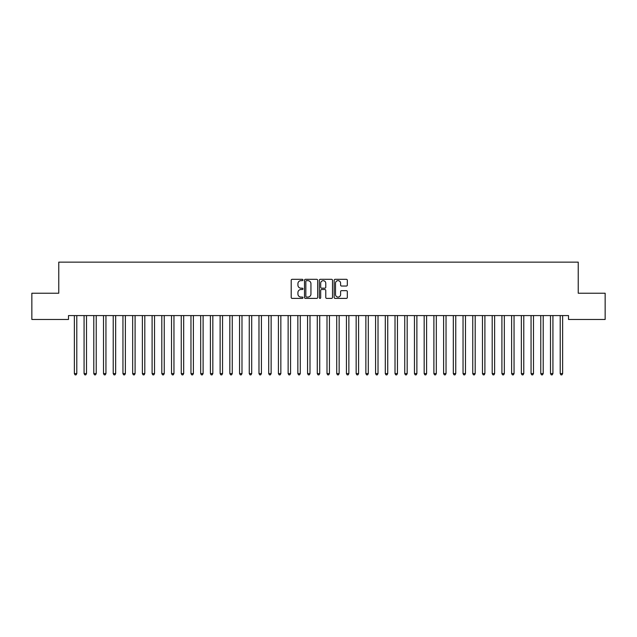 <?xml version="1.0" encoding="UTF-8"?>
<svg xmlns="http://www.w3.org/2000/svg" width="637" height="637" viewBox="0 0 637 637"><rect width="100%" height="100%" fill="white"/><g stroke="black" fill="none" stroke-linecap="round" stroke-linejoin="round"><path stroke-width="0.96" d="M302.957 279.985A0.669 0.669 0 0 0 302.288 279.317L292.152 279.317A0.956 0.956 0 0 0 291.197 280.272L291.197 297.439A0.956 0.956 0 0 0 292.152 298.395L302.288 298.395A0.669 0.669 0 0 0 302.957 297.726A0.669 0.669 0 0 0 302.288 297.057L300.975 297.057A3.05 3.05 0 0 1 297.925 294.007L297.925 292.574A3.05 3.05 0 0 1 300.975 289.524L302.288 289.524A0.669 0.669 0 0 0 302.957 288.856A0.669 0.669 0 0 0 302.288 288.187L300.975 288.187A3.05 3.05 0 0 1 297.925 285.137L297.925 283.704A3.05 3.05 0 0 1 300.975 280.654L302.288 280.654A0.669 0.669 0 0 0 302.957 279.985M346.377 286.037A0.956 0.956 0 0 0 347.324 285.089L347.324 280.272A0.956 0.956 0 0 0 346.377 279.317L335.118 279.317A0.956 0.956 0 0 0 334.162 280.272L334.162 297.439A0.956 0.956 0 0 0 335.118 298.395L346.377 298.395A0.956 0.956 0 0 0 347.324 297.439L347.324 291.619A0.956 0.956 0 0 0 346.377 290.663L341.559 290.663A0.956 0.956 0 0 0 340.604 291.619L340.604 294.501A2.548 2.548 0 0 1 338.056 297.057A2.548 2.548 0 0 1 335.5 294.501L335.5 283.202A2.548 2.548 0 0 1 338.056 280.654A2.548 2.548 0 0 1 340.604 283.202L340.604 285.089A0.956 0.956 0 0 0 341.559 286.037L346.377 286.037M568.515 315.578L68.485 315.578L68.485 319.463L31.85 319.463L31.85 293.227L58.763 293.227L58.763 262.133L578.237 262.133L578.237 293.227L605.15 293.227L605.15 319.463L568.515 319.463L568.515 315.578M317.664 280.272A0.956 0.956 0 0 0 316.708 279.317L305.457 279.317A0.956 0.956 0 0 0 304.502 280.272L304.502 297.439A0.956 0.956 0 0 0 305.457 298.395L316.708 298.395A0.956 0.956 0 0 0 317.664 297.439L317.664 280.272M320.292 279.317L331.543 279.317A0.956 0.956 0 0 1 332.498 280.272L332.498 297.439A0.956 0.956 0 0 1 331.543 298.395L326.725 298.395A0.956 0.956 0 0 1 325.77 297.439L325.77 290.472A0.956 0.956 0 0 0 324.822 289.524L321.621 289.524A0.956 0.956 0 0 0 320.674 290.472L320.674 297.726A0.669 0.669 0 0 1 320.005 298.395A0.669 0.669 0 0 1 319.336 297.726L319.336 280.272A0.956 0.956 0 0 1 320.292 279.317M306.508 280.654A0.669 0.669 0 0 0 305.84 281.315L305.84 296.388A0.669 0.669 0 0 0 306.508 297.057L307.886 297.057A3.05 3.05 0 0 0 310.944 294.007L310.944 283.704A3.05 3.05 0 0 0 307.886 280.654L306.508 280.654M325.77 283.25A2.548 2.548 0 0 0 323.222 280.702A2.548 2.548 0 0 0 320.674 283.25L320.674 287.231A0.956 0.956 0 0 0 321.621 288.187L324.822 288.187A0.956 0.956 0 0 0 325.77 287.231L325.77 283.25M74.29 315.721A0.971 0.971 -179.6 0 1 74.362 316.079A0.971 0.971 179.6 0 0 74.29 315.721L74.234 315.578M76.918 315.578L76.862 315.721A0.971 0.971 179.6 0 0 76.79 316.079L76.79 373.608L74.362 373.608L74.362 316.079M76.79 373.608L76.066 374.867L75.094 374.867L74.362 373.608M84.004 315.721A0.971 0.971 -179.6 0 1 84.076 316.079A0.971 0.971 179.6 0 0 84.004 315.721L83.949 315.578M93.727 315.721A0.971 0.971 -179.6 0 1 93.798 316.079A0.971 0.971 179.6 0 0 93.727 315.721L93.671 315.578M86.632 315.578L86.576 315.721A0.971 0.971 179.6 0 0 86.505 316.079L86.505 373.608L84.076 373.608L84.076 316.079M86.505 373.608L85.78 374.867L84.809 374.867L84.076 373.608M96.354 315.578L96.298 315.721A0.971 0.971 179.6 0 0 96.227 316.079L96.227 373.608L93.798 373.608L93.798 316.079M96.227 373.608L95.494 374.867L94.523 374.867L93.798 373.608M103.441 315.721A0.971 0.971 -179.6 0 1 103.513 316.079A0.971 0.971 179.6 0 0 103.441 315.721L103.385 315.578M113.163 315.721A0.971 0.971 -179.6 0 1 113.227 316.079A0.971 0.971 179.6 0 0 113.163 315.721L113.099 315.578M106.068 315.578L106.013 315.721A0.971 0.971 179.6 0 0 105.941 316.079L105.941 373.608L103.513 373.608L103.513 316.079M105.941 373.608L105.216 374.867L104.245 374.867L103.513 373.608M115.783 315.578L115.727 315.721A0.971 0.971 179.6 0 0 115.655 316.079L115.655 373.608L113.227 373.608L113.227 316.079M115.655 373.608L114.931 374.867L113.959 374.867L113.227 373.608M122.877 315.721A0.971 0.971 -179.6 0 1 122.949 316.079A0.971 0.971 179.6 0 0 122.877 315.721L122.822 315.578M125.505 315.578L125.449 315.721A0.971 0.971 179.6 0 0 125.378 316.079L125.378 373.608L122.949 373.608L122.949 316.079M125.378 373.608L124.645 374.867L123.674 374.867L122.949 373.608M132.592 315.721A0.971 0.971 -179.6 0 1 132.663 316.079A0.971 0.971 179.6 0 0 132.592 315.721L132.536 315.578M135.219 315.578L135.163 315.721A0.971 0.971 179.6 0 0 135.092 316.079L135.092 373.608L132.663 373.608L132.663 316.079M135.092 373.608L134.367 374.867L133.396 374.867L132.663 373.608M142.314 315.721A0.971 0.971 -179.6 0 1 142.377 316.079A0.971 0.971 179.6 0 0 142.314 315.721L142.25 315.578M144.933 315.578L144.878 315.721A0.971 0.971 179.6 0 0 144.806 316.079L144.806 373.608L142.377 373.608L142.377 316.079M144.806 373.608L144.081 374.867L143.11 374.867L142.377 373.608M152.028 315.721A0.971 0.971 -179.6 0 1 152.1 316.079A0.971 0.971 179.6 0 0 152.028 315.721L151.972 315.578M154.656 315.578L154.6 315.721A0.971 0.971 179.6 0 0 154.528 316.079L154.528 373.608L152.1 373.608L152.1 316.079M154.528 373.608L153.796 374.867L152.824 374.867L152.1 373.608M161.742 315.721A0.971 0.971 -179.6 0 1 161.814 316.079A0.971 0.971 179.6 0 0 161.742 315.721L161.687 315.578M164.37 315.578L164.314 315.721A0.971 0.971 179.6 0 0 164.242 316.079L164.242 373.608L161.814 373.608L161.814 316.079M164.242 373.608L163.518 374.867L162.546 374.867L161.814 373.608M171.464 315.721A0.971 0.971 -179.6 0 1 171.528 316.079A0.971 0.971 179.6 0 0 171.464 315.721L171.401 315.578M174.084 315.578L174.028 315.721A0.971 0.971 179.6 0 0 173.957 316.079L173.957 373.608L171.528 373.608L171.528 316.079M173.957 373.608L173.232 374.867L172.261 374.867L171.528 373.608M181.179 315.721A0.971 0.971 -179.6 0 1 181.25 316.079A0.971 0.971 179.6 0 0 181.179 315.721L181.123 315.578M183.806 315.578L183.751 315.721A0.971 0.971 179.6 0 0 183.679 316.079L183.679 373.608L181.25 373.608L181.25 316.079M183.679 373.608L182.946 374.867L181.975 374.867L181.25 373.608M190.893 315.721A0.971 0.971 -179.6 0 1 190.965 316.079A0.971 0.971 179.6 0 0 190.893 315.721L190.837 315.578M193.521 315.578L193.465 315.721A0.971 0.971 179.6 0 0 193.393 316.079L193.393 373.608L190.965 373.608L190.965 316.079M193.393 373.608L192.669 374.867L191.697 374.867L190.965 373.608M200.615 315.721A0.971 0.971 -179.6 0 1 200.679 316.079A0.971 0.971 179.6 0 0 200.615 315.721L200.551 315.578M203.243 315.578L203.179 315.721A0.971 0.971 179.6 0 0 203.107 316.079L203.107 373.608L200.679 373.608L200.679 316.079M203.107 373.608L202.383 374.867L201.411 374.867L200.679 373.608M210.329 315.721A0.971 0.971 -179.6 0 1 210.401 316.079A0.971 0.971 179.6 0 0 210.329 315.721L210.274 315.578M212.957 315.578L212.901 315.721A0.971 0.971 179.6 0 0 212.83 316.079L212.83 373.608L210.401 373.608L210.401 316.079M212.83 373.608L212.097 374.867L211.126 374.867L210.401 373.608M220.044 315.721A0.971 0.971 -179.6 0 1 220.115 316.079A0.971 0.971 179.6 0 0 220.044 315.721L219.988 315.578M222.671 315.578L222.616 315.721A0.971 0.971 179.6 0 0 222.544 316.079L222.544 373.608L220.115 373.608L220.115 316.079M222.544 373.608L221.819 374.867L220.848 374.867L220.115 373.608M229.766 315.721A0.971 0.971 -179.6 0 1 229.83 316.079A0.971 0.971 179.6 0 0 229.766 315.721L229.702 315.578M232.394 315.578L232.33 315.721A0.971 0.971 179.6 0 0 232.258 316.079L232.258 373.608L229.83 373.608L229.83 316.079M232.258 373.608L231.534 374.867L230.562 374.867L229.83 373.608M239.48 315.721A0.971 0.971 -179.6 0 1 239.552 316.079A0.971 0.971 179.6 0 0 239.48 315.721L239.424 315.578M242.108 315.578L242.052 315.721A0.971 0.971 179.6 0 0 241.98 316.079L241.98 373.608L239.552 373.608L239.552 316.079M241.98 373.608L241.248 374.867L240.276 374.867L239.552 373.608M249.194 315.721A0.971 0.971 -179.6 0 1 249.266 316.079A0.971 0.971 179.6 0 0 249.194 315.721L249.139 315.578M251.822 315.578L251.766 315.721A0.971 0.971 179.6 0 0 251.695 316.079L251.695 373.608L249.266 373.608L249.266 316.079M251.695 373.608L250.97 374.867L249.999 374.867L249.266 373.608M258.917 315.721A0.971 0.971 -179.6 0 1 258.98 316.079A0.971 0.971 179.6 0 0 258.917 315.721L258.853 315.578M261.544 315.578L261.481 315.721A0.971 0.971 179.6 0 0 261.417 316.079L261.417 373.608L258.98 373.608L258.98 316.079M261.417 373.608L260.684 374.867L259.713 374.867L258.98 373.608M268.631 315.721A0.971 0.971 -179.6 0 1 268.703 316.079A0.971 0.971 179.6 0 0 268.631 315.721L268.575 315.578M271.258 315.578L271.203 315.721A0.971 0.971 179.6 0 0 271.131 316.079L271.131 373.608L268.703 373.608L268.703 316.079M271.131 373.608L270.399 374.867L269.427 374.867L268.703 373.608M278.345 315.721A0.971 0.971 -179.6 0 1 278.417 316.079A0.971 0.971 179.6 0 0 278.345 315.721L278.289 315.578M280.973 315.578L280.917 315.721A0.971 0.971 179.6 0 0 280.845 316.079L280.845 373.608L278.417 373.608L278.417 316.079M280.845 373.608L280.121 374.867L279.149 374.867L278.417 373.608M288.067 315.721A0.971 0.971 -179.6 0 1 288.131 316.079A0.971 0.971 179.6 0 0 288.067 315.721L288.004 315.578M290.695 315.578L290.631 315.721A0.971 0.971 179.6 0 0 290.568 316.079L290.568 373.608L288.131 373.608L288.131 316.079M290.568 373.608L289.835 374.867L288.864 374.867L288.131 373.608M297.782 315.721A0.971 0.971 -179.6 0 1 297.853 316.079A0.971 0.971 179.6 0 0 297.782 315.721L297.726 315.578M300.409 315.578L300.353 315.721A0.971 0.971 179.6 0 0 300.282 316.079L300.282 373.608L297.853 373.608L297.853 316.079M300.282 373.608L299.549 374.867L298.578 374.867L297.853 373.608M307.496 315.721A0.971 0.971 -179.6 0 1 307.567 316.079A0.971 0.971 179.6 0 0 307.496 315.721L307.44 315.578M310.123 315.578L310.068 315.721A0.971 0.971 179.6 0 0 309.996 316.079L309.996 373.608L307.567 373.608L307.567 316.079M309.996 373.608L309.271 374.867L308.3 374.867L307.567 373.608M317.218 315.721A0.971 0.971 -179.6 0 1 317.282 316.079A0.971 0.971 179.6 0 0 317.218 315.721L317.154 315.578M319.846 315.578L319.782 315.721A0.971 0.971 179.6 0 0 319.718 316.079L319.718 373.608L317.282 373.608L317.282 316.079M319.718 373.608L318.986 374.867L318.014 374.867L317.282 373.608M326.932 315.721A0.971 0.971 -179.6 0 1 327.004 316.079A0.971 0.971 179.6 0 0 326.932 315.721L326.877 315.578M329.56 315.578L329.504 315.721A0.971 0.971 179.6 0 0 329.433 316.079L329.433 373.608L327.004 373.608L327.004 316.079M329.433 373.608L328.7 374.867L327.729 374.867L327.004 373.608M336.647 315.721A0.971 0.971 -179.6 0 1 336.718 316.079A0.971 0.971 179.6 0 0 336.647 315.721L336.591 315.578M339.274 315.578L339.218 315.721A0.971 0.971 179.6 0 0 339.147 316.079L339.147 373.608L336.718 373.608L336.718 316.079M339.147 373.608L338.422 374.867L337.451 374.867L336.718 373.608M346.369 315.721A0.971 0.971 -179.6 0 1 346.432 316.079A0.971 0.971 179.6 0 0 346.369 315.721L346.305 315.578M348.996 315.578L348.933 315.721A0.971 0.971 179.6 0 0 348.869 316.079L348.869 373.608L346.432 373.608L346.432 316.079M348.869 373.608L348.136 374.867L347.165 374.867L346.432 373.608M356.083 315.721A0.971 0.971 -179.6 0 1 356.155 316.079A0.971 0.971 179.6 0 0 356.083 315.721L356.027 315.578M358.711 315.578L358.655 315.721A0.971 0.971 179.6 0 0 358.583 316.079L358.583 373.608L356.155 373.608L356.155 316.079M358.583 373.608L357.851 374.867L356.879 374.867L356.155 373.608M365.797 315.721A0.971 0.971 -179.6 0 1 365.869 316.079A0.971 0.971 179.6 0 0 365.797 315.721L365.742 315.578M368.425 315.578L368.369 315.721A0.971 0.971 179.6 0 0 368.297 316.079L368.297 373.608L365.869 373.608L365.869 316.079M368.297 373.608L367.573 374.867L366.601 374.867L365.869 373.608M375.519 315.721A0.971 0.971 -179.6 0 1 375.583 316.079A0.971 0.971 179.6 0 0 375.519 315.721L375.456 315.578M378.147 315.578L378.083 315.721A0.971 0.971 179.6 0 0 378.02 316.079L378.02 373.608L375.583 373.608L375.583 316.079M378.02 373.608L377.287 374.867L376.316 374.867L375.583 373.608M385.234 315.721A0.971 0.971 -179.6 0 1 385.305 316.079A0.971 0.971 179.6 0 0 385.234 315.721L385.178 315.578M387.861 315.578L387.806 315.721A0.971 0.971 179.6 0 0 387.734 316.079L387.734 373.608L385.305 373.608L385.305 316.079M387.734 373.608L387.001 374.867L386.03 374.867L385.305 373.608M394.948 315.721A0.971 0.971 -179.6 0 1 395.02 316.079A0.971 0.971 179.6 0 0 394.948 315.721L394.892 315.578M397.576 315.578L397.52 315.721A0.971 0.971 179.6 0 0 397.448 316.079L397.448 373.608L395.02 373.608L395.02 316.079M397.448 373.608L396.724 374.867L395.752 374.867L395.02 373.608M404.67 315.721A0.971 0.971 -179.6 0 1 404.742 316.079A0.971 0.971 179.6 0 0 404.67 315.721L404.606 315.578M407.298 315.578L407.234 315.721A0.971 0.971 179.6 0 0 407.17 316.079L407.17 373.608L404.742 373.608L404.742 316.079M407.17 373.608L406.438 374.867L405.466 374.867L404.742 373.608M414.384 315.721A0.971 0.971 -179.6 0 1 414.456 316.079A0.971 0.971 179.6 0 0 414.384 315.721L414.329 315.578M417.012 315.578L416.956 315.721A0.971 0.971 179.6 0 0 416.885 316.079L416.885 373.608L414.456 373.608L414.456 316.079M416.885 373.608L416.152 374.867L415.181 374.867L414.456 373.608M424.099 315.721A0.971 0.971 -179.6 0 1 424.17 316.079A0.971 0.971 179.6 0 0 424.099 315.721L424.043 315.578M426.726 315.578L426.671 315.721A0.971 0.971 179.6 0 0 426.599 316.079L426.599 373.608L424.17 373.608L424.17 316.079M426.599 373.608L425.874 374.867L424.903 374.867L424.17 373.608M433.821 315.721A0.971 0.971 -179.6 0 1 433.893 316.079A0.971 0.971 179.6 0 0 433.821 315.721L433.757 315.578M436.449 315.578L436.385 315.721A0.971 0.971 179.6 0 0 436.321 316.079L436.321 373.608L433.893 373.608L433.893 316.079M436.321 373.608L435.589 374.867L434.617 374.867L433.893 373.608M443.535 315.721A0.971 0.971 -179.6 0 1 443.607 316.079A0.971 0.971 179.6 0 0 443.535 315.721L443.479 315.578M446.163 315.578L446.107 315.721A0.971 0.971 179.6 0 0 446.035 316.079L446.035 373.608L443.607 373.608L443.607 316.079M446.035 373.608L445.303 374.867L444.331 374.867L443.607 373.608M453.249 315.721A0.971 0.971 -179.6 0 1 453.321 316.079A0.971 0.971 179.6 0 0 453.249 315.721L453.194 315.578M455.877 315.578L455.821 315.721A0.971 0.971 179.6 0 0 455.75 316.079L455.75 373.608L453.321 373.608L453.321 316.079M455.75 373.608L455.025 374.867L454.054 374.867L453.321 373.608M462.972 315.721A0.971 0.971 -179.6 0 1 463.043 316.079A0.971 0.971 179.6 0 0 462.972 315.721L462.916 315.578M465.599 315.578L465.536 315.721A0.971 0.971 179.6 0 0 465.472 316.079L465.472 373.608L463.043 373.608L463.043 316.079M465.472 373.608L464.739 374.867L463.768 374.867L463.043 373.608M472.686 315.721A0.971 0.971 -179.6 0 1 472.758 316.079A0.971 0.971 179.6 0 0 472.686 315.721L472.63 315.578M475.313 315.578L475.258 315.721A0.971 0.971 179.6 0 0 475.186 316.079L475.186 373.608L472.758 373.608L472.758 316.079M475.186 373.608L474.454 374.867L473.482 374.867L472.758 373.608M482.4 315.721A0.971 0.971 -179.6 0 1 482.472 316.079A0.971 0.971 179.6 0 0 482.4 315.721L482.344 315.578M485.028 315.578L484.972 315.721A0.971 0.971 179.6 0 0 484.9 316.079L484.9 373.608L482.472 373.608L482.472 316.079M484.9 373.608L484.176 374.867L483.204 374.867L482.472 373.608M492.122 315.721A0.971 0.971 -179.6 0 1 492.194 316.079A0.971 0.971 179.6 0 0 492.122 315.721L492.067 315.578M494.75 315.578L494.686 315.721A0.971 0.971 179.6 0 0 494.623 316.079L494.623 373.608L492.194 373.608L492.194 316.079M494.623 373.608L493.89 374.867L492.919 374.867L492.194 373.608M501.837 315.721A0.971 0.971 -179.6 0 1 501.908 316.079A0.971 0.971 179.6 0 0 501.837 315.721L501.781 315.578M504.464 315.578L504.408 315.721A0.971 0.971 179.6 0 0 504.337 316.079L504.337 373.608L501.908 373.608L501.908 316.079M504.337 373.608L503.604 374.867L502.633 374.867L501.908 373.608M511.551 315.721A0.971 0.971 -179.6 0 1 511.622 316.079A0.971 0.971 179.6 0 0 511.551 315.721L511.495 315.578M514.178 315.578L514.123 315.721A0.971 0.971 179.6 0 0 514.051 316.079L514.051 373.608L511.622 373.608L511.622 316.079M514.051 373.608L513.326 374.867L512.355 374.867L511.622 373.608M521.273 315.721A0.971 0.971 -179.6 0 1 521.345 316.079A0.971 0.971 179.6 0 0 521.273 315.721L521.217 315.578M523.901 315.578L523.837 315.721A0.971 0.971 179.6 0 0 523.773 316.079L523.773 373.608L521.345 373.608L521.345 316.079M523.773 373.608L523.041 374.867L522.069 374.867L521.345 373.608M530.987 315.721A0.971 0.971 -179.6 0 1 531.059 316.079A0.971 0.971 179.6 0 0 530.987 315.721L530.932 315.578M533.615 315.578L533.559 315.721A0.971 0.971 179.6 0 0 533.487 316.079L533.487 373.608L531.059 373.608L531.059 316.079M533.487 373.608L532.755 374.867L531.784 374.867L531.059 373.608M540.702 315.721A0.971 0.971 -179.6 0 1 540.773 316.079A0.971 0.971 179.6 0 0 540.702 315.721L540.646 315.578M543.329 315.578L543.273 315.721A0.971 0.971 179.6 0 0 543.202 316.079L543.202 373.608L540.773 373.608L540.773 316.079M543.202 373.608L542.477 374.867L541.506 374.867L540.773 373.608M550.424 315.721A0.971 0.971 -179.6 0 1 550.495 316.079A0.971 0.971 179.6 0 0 550.424 315.721L550.368 315.578M553.051 315.578L552.996 315.721A0.971 0.971 179.6 0 0 552.924 316.079L552.924 373.608L550.495 373.608L550.495 316.079M552.924 373.608L552.191 374.867L551.22 374.867L550.495 373.608M560.138 315.721A0.971 0.971 -179.6 0 1 560.21 316.079A0.971 0.971 179.6 0 0 560.138 315.721L560.082 315.578M562.766 315.578L562.71 315.721A0.971 0.971 179.6 0 0 562.638 316.079L562.638 373.608L560.21 373.608L560.21 316.079M562.638 373.608L561.906 374.867L560.934 374.867L560.21 373.608"/></g></svg>
